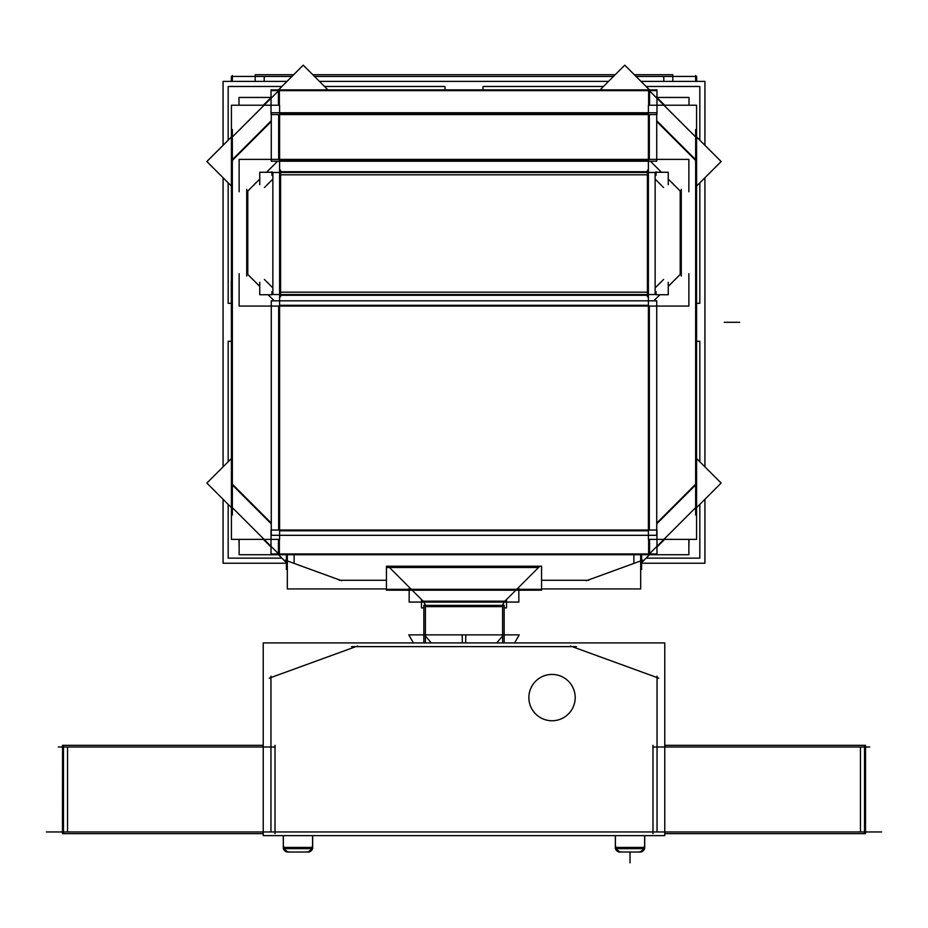<?xml version="1.0" encoding="UTF-8"?>
<svg xmlns="http://www.w3.org/2000/svg" width="928" height="928" viewBox="0 0 928 928"><rect width="100%" height="100%" fill="white"/><g stroke="black" fill="none" stroke-linecap="round" stroke-linejoin="round"><path stroke-width="1.39" d="M648.394 305.312L279.606 305.312M649.322 530.039L649.322 306.066M279.606 530.793L648.394 530.793M278.678 306.066L278.678 530.039M653.834 300.811L659.912 294.733M668.253 286.381L680.212 274.433L680.212 191.029L680.212 274.433L668.253 286.381L680.212 274.433L680.212 191.029L668.253 179.081M259.747 286.381L247.788 274.433L247.788 191.029L247.788 274.433L259.747 286.381L247.788 274.433L247.788 191.029L259.747 179.081M268.088 294.733L274.166 300.811M271.266 523.844L232.348 484.926M232.348 159.674L271.266 120.756M278.678 114.573L278.678 159.384M266.545 172.272L277.6 161.217M278.435 539.377L278.435 553.726M649.565 553.726L649.565 539.377M695.652 484.926L656.734 523.844M656.734 120.756L695.652 159.674M649.322 159.384L649.322 114.573M650.4 161.217L661.455 172.272M279.606 160.138L648.394 160.138M648.394 113.808L279.606 113.808M278.435 90.886L278.435 105.224M649.565 105.224L649.565 90.886M280.221 174.812L280.221 292.192M647.779 292.192L647.779 174.812M621.238 851.858A4.628 4.628 90 0 1 615.542 846.15A4.628 4.628 90 0 0 621.238 851.858L619.985 852.02A4.628 4.628 0 0 1 615.519 848.656L619.985 852.02L618.721 852.02L640.065 852.02A4.628 4.628 -90 0 0 644.519 848.656A4.628 4.628 -90 0 1 640.065 852.02A4.628 4.628 -90 0 0 644.519 848.656L640.065 852.02L619.985 852.02A4.628 4.628 0 0 1 615.519 848.656L619.985 852.02A4.628 4.628 0 0 1 615.519 848.656M644.635 835.652L644.635 848.656L644.693 835.652L644.693 847.392L615.345 847.392L615.345 835.652L615.345 847.392L644.693 847.392L644.693 835.652L644.693 847.392L615.345 847.392L615.345 835.652L615.345 848.656L615.403 835.652M312.597 835.652L312.597 848.656L312.655 835.652L312.655 847.392L283.307 847.392L283.307 835.652L283.307 847.392L312.655 847.392L312.655 835.652L312.655 847.392L283.307 847.392L283.307 835.652L283.307 848.656L283.307 835.652M306.762 851.858A4.628 4.628 -90 0 0 312.458 846.15A4.628 4.628 -90 0 1 306.762 851.858L308.015 852.02L312.481 848.656A4.628 4.628 90 0 1 308.015 852.02A4.628 4.628 90 0 0 312.481 848.656A4.628 4.628 90 0 1 308.015 852.02L287.935 852.02A4.628 4.628 0 0 1 283.481 848.656L287.935 852.02A4.628 4.628 0 0 1 283.481 848.656L287.935 852.02A4.628 4.628 0 0 1 283.481 848.656M504.101 602.075L502.709 605.381M425.291 605.381L423.899 602.075M255.2 81.386L255.2 76.432L231.362 76.432L231.362 81.386M264.213 76.432L264.213 81.386M672.8 81.386L672.8 76.432L636.04 76.432M613.501 76.432L314.499 76.432M291.96 76.432L255.2 76.432L255.2 74.704L293.689 74.704M663.787 76.432L663.787 81.386M634.311 74.704L672.8 74.704L672.8 76.432L696.638 76.432L696.638 81.386M695.652 75.516L695.652 81.386M312.771 74.704L615.229 74.704M232.348 81.386L232.348 75.516M641.608 563.226L704.92 563.226L704.92 499.287M704.92 466.854L704.92 177.747M704.92 145.313L704.92 81.386L640.981 81.386M286.392 563.226L223.08 563.226L223.08 499.287M223.08 466.854L223.08 177.747M223.08 145.313L223.08 81.386L287.019 81.386M608.559 81.386L319.441 81.386M238.983 539.377L239.134 547.16M688.866 547.16L689.017 539.377M238.983 105.224L238.983 97.44L271.022 97.44M656.978 97.44L689.017 97.44L689.017 105.224M656.734 535.305L656.734 300.811L271.266 300.811L271.266 535.305L656.734 535.305M239.134 273.667L239.134 306.066L688.866 306.066L688.866 273.667M696.731 303.305L699.828 303.305L699.828 182.851M699.828 140.221L699.828 86.478L646.085 86.478M483.001 89.575L483.001 86.478L603.455 86.478M696.58 324.87L696.58 203.847M696.58 319.731L696.58 440.754M695.652 129.56L695.652 515.04M646.085 558.134L699.828 558.134L699.828 504.391M699.828 461.761L699.828 341.295L696.731 341.295M648.394 554.886L696.58 506.7M688.866 539.377L688.866 554.712L649.322 554.712M656.978 554.712L656.978 530.039L271.022 530.039L271.022 554.712L239.134 554.712L239.134 539.377M656.734 553.958L271.266 553.958M279.606 554.886L231.42 506.7M246.72 276.092L246.72 189.358M231.42 539.377L279.606 539.377L279.606 105.224L231.42 105.224L231.42 539.377M648.637 554.712L279.363 554.712M278.678 554.712L271.022 554.712M648.394 105.224L696.58 105.224L696.58 539.377L648.394 539.377L648.394 105.224M681.28 276.092L681.28 189.358M688.866 191.783L688.866 159.384L239.134 159.384L239.134 191.783M656.734 161.217L656.734 112.74L271.266 112.74L271.266 161.217L656.734 161.217M278.678 89.888L271.022 89.888L271.022 114.573L656.978 114.573L656.978 89.888L649.322 89.888M279.363 89.888L648.637 89.888M279.363 105.224L279.363 89.204M271.266 121.51L231.42 161.356M271.022 97.544L263.332 105.224M232.348 515.04L232.348 129.56M231.42 203.847L231.42 281.381M231.42 440.754L231.42 319.731M444.999 89.575L444.999 86.478L324.545 86.478M231.269 303.305L228.172 303.305L228.172 182.851M228.172 140.221L228.172 86.478L281.915 86.478M271.266 90.642L656.734 90.642M601.135 88.798L602.237 89.888M696.58 184.231L697.508 185.159M696.58 185.159L697.044 185.623L721.137 161.53L696.58 136.973M649.496 89.888L624.764 65.169L600.683 89.262L601.309 89.888M696.58 137.901L648.394 89.714M648.637 105.224L648.637 89.204M656.734 121.51L696.58 161.356M656.978 97.544L664.668 105.224M231.42 137.901L279.606 89.714M231.42 185.159L230.956 185.623L206.863 161.53L231.42 136.973M278.504 89.888L303.236 65.169L327.317 89.262L326.691 89.888M230.492 185.159L231.42 184.231M325.763 89.888L326.865 88.798M568.388 89.888L359.612 89.888M281.915 558.134L228.172 558.134L228.172 504.391M228.172 461.761L228.172 341.295L231.269 341.295M641.608 562.612L649.496 554.712M696.58 507.628L721.137 483.07L697.044 458.977L696.58 459.441M696.58 460.369L697.508 459.441M230.492 459.441L231.42 460.369M286.392 562.612L278.504 554.712M231.42 507.628L206.863 483.07L230.956 458.977L231.42 459.441M279.363 555.408L279.363 539.377M271.022 547.056L263.332 539.377M271.266 523.09L231.42 483.256M231.269 281.381L231.42 324.87M648.637 555.408L648.637 539.377M656.978 547.056L664.668 539.377M656.734 523.09L696.58 483.256M272.867 294.536L655.133 294.536L655.133 172.469L272.867 172.469L272.867 294.536M271.927 293.99L271.927 291.682L272.867 291.682M655.133 291.682L656.073 291.682L656.073 293.99M648.394 170.195L647.419 170.195L647.419 296.809L648.394 296.809M271.927 171.726L271.927 175.322L272.867 175.322M655.133 175.322L656.073 175.322L656.073 171.726M280.581 296.809L280.581 170.195L279.606 170.195M272.867 287.924L264.422 279.479M668.253 282.298L668.253 294.733L656.073 294.733M271.927 294.733L259.747 294.733L259.747 282.298M663.578 279.479L655.133 287.924M655.133 179.081L663.578 187.526M259.747 184.707L259.747 172.272L271.927 172.272M656.073 172.272L668.253 172.272L668.253 184.707M264.422 187.526L272.867 179.081M644.403 846.15A4.628 4.594 90 0 1 638.742 851.858M615.635 846.15A4.628 4.594 90 0 0 621.296 851.858M615.345 835.652L615.345 848.656L615.345 835.652L615.345 848.656L615.345 835.652L615.345 848.656L644.693 848.656L644.693 835.652M881.6 831.952L46.4 831.952M351.573 646.619L576.427 646.619M664.773 835.652L664.773 642.918L263.227 642.918L263.227 835.652L664.773 835.652M263.227 745.312L63.475 745.312L63.475 833.646L263.227 833.646M275.024 745.312L275.024 833.646M63.475 833.646L62.466 833.646L62.559 745.312L62.466 833.646M63.475 745.312L62.466 745.312M275.117 747.005L58.29 747.005M270.953 676.152L270.953 748.397M357.593 646.004L269.259 678.159M570.407 646.004L658.741 678.159M657.047 676.152L657.047 748.397M652.883 747.005L869.71 747.005M864.525 745.312L865.534 745.312L865.441 833.646L864.525 833.646L864.525 745.312L664.773 745.312M864.525 833.646L664.773 833.646M652.976 833.646L652.976 745.312M865.534 745.312L865.534 833.646M528.914 699.039A23.165 23.165 0 0 1 552.032 674.424A23.165 23.165 0 0 1 575.151 699.039M575.151 696.128A23.165 23.165 0 0 1 552.032 720.754A23.165 23.165 0 0 1 528.914 696.128M312.655 835.652L312.655 848.656L312.655 835.652L312.655 848.656L312.655 835.652L312.655 848.656L283.307 848.656L283.365 835.652M289.258 851.858A4.628 4.594 -90 0 1 283.597 846.15M306.704 851.858A4.628 4.594 -90 0 0 312.365 846.15M287.935 852.02L309.279 852.02M640.68 569.409L641.608 569.409L641.503 554.712M641.608 554.712L641.608 566.695M586.368 580.708L642.791 560.176M541.558 588.92L640.68 588.92L640.68 554.712M386.442 588.92L287.32 588.92L287.32 554.712M588.816 580.278L541.558 580.278M539.458 566.59L503.974 602.075M505.83 600.37A7.726 7.726 0 0 0 502.709 607.898M502.605 605.381L502.605 642.918M425.395 642.918L425.395 605.381M422.17 600.37A7.726 7.726 0 0 1 425.291 607.898M424.026 602.075L388.542 566.59M386.442 580.278L339.184 580.278M285.209 560.176L341.632 580.708M286.497 554.712L286.392 569.409L287.32 569.409M286.392 566.695L286.392 554.712M386.442 566.219L541.558 566.219L541.558 590.196L386.442 590.196L386.442 566.219M409.167 588.433L409.167 602.075L518.833 602.075L518.833 588.433M421.498 600.37L421.498 607.898L423.841 607.898M504.159 607.898L506.502 607.898L506.502 600.37M504.159 642.918L504.159 605.381L423.841 605.381L423.841 642.918M514.599 642.918L519.228 634.88L514.599 642.918L519.228 634.88L462.19 634.88L462.353 642.918M413.401 642.918L408.772 634.88L413.436 642.918L408.772 634.88L465.81 634.88L465.647 642.918M724.223 322.306L739.674 322.306L724.223 322.306M280.581 292.192L647.419 292.192M647.419 174.812L280.581 174.812M279.606 295.278L648.394 295.278M270.953 831.952L270.953 747.005L270.953 831.952M67.547 747.005L67.547 831.952M860.453 831.952L860.453 747.005M657.047 831.952L657.047 747.005L657.047 831.952M630.019 852.02L630.019 862.831L630.019 852.02M294.118 554.712L294.118 563.412M411.266 589.326L516.734 589.326L411.266 589.326M538.565 567.484L389.435 567.484L538.565 567.484M502.605 606.645L425.395 606.645L502.605 606.645M423.133 601.182L504.867 601.182L423.133 601.182M425.395 635.97L431.3 642.918L425.395 635.97M496.7 642.918L502.605 635.97L496.7 642.918M633.882 563.412L633.882 554.712M386.442 567.484L401.894 567.484M386.442 589.326L541.558 589.326L386.442 589.326M421.498 601.182L506.502 601.182L421.498 601.182M647.779 295.278L280.221 295.278M280.221 171.726L647.779 171.726M279.606 171.726L648.394 171.726M644.519 848.656L640.065 852.02M312.481 848.656L308.015 852.02"/></g></svg>
